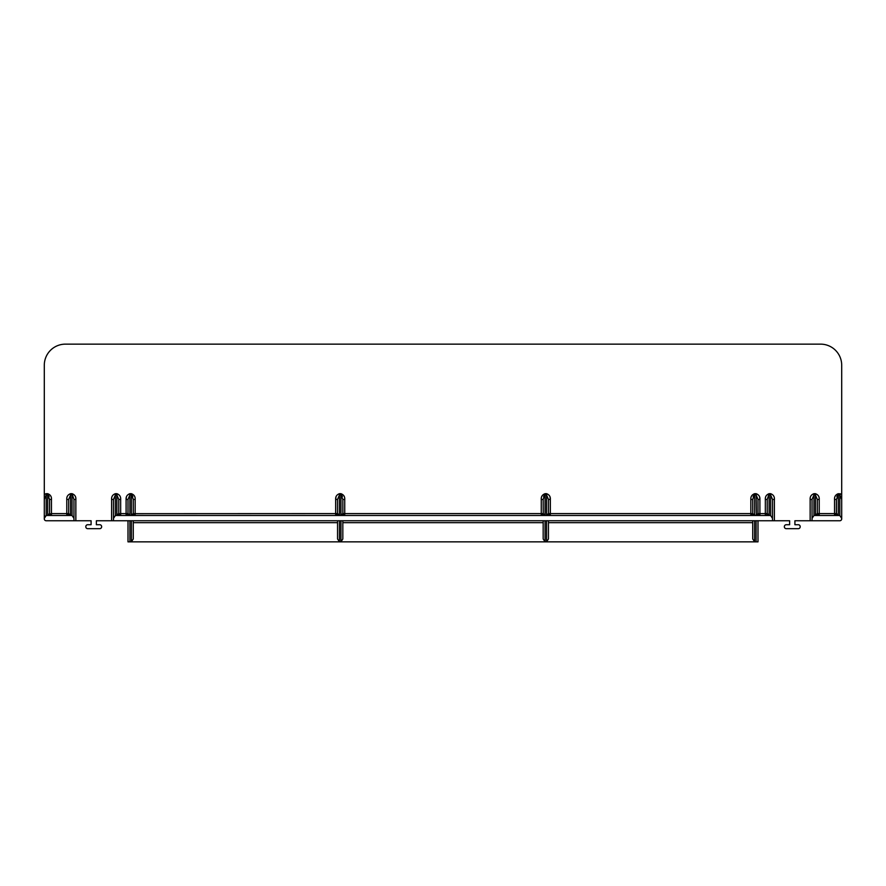 <?xml version="1.0" encoding="UTF-8"?>
<svg xmlns="http://www.w3.org/2000/svg" width="886" height="886" viewBox="0 0 886 886"><rect width="100%" height="100%" fill="white"/><g stroke="black" fill="none" stroke-linecap="round" stroke-linejoin="round"><path stroke-width="1.33" d="M813.946 493.69L813.946 515.486L819.218 515.486L819.218 499.449C819.428 496.625 818.155 494.698 815.419 493.69L813.946 493.69C811.199 494.698 809.937 496.625 810.147 499.449L810.147 520.758L794.908 520.758L794.908 524.722L798.286 524.722A1.894 1.894 0 0 1 800.18 526.616L800.18 526.771A1.894 1.894 0 0 1 798.286 528.676L786.27 528.676A1.894 1.894 0 0 1 784.365 526.771L784.365 526.616A1.894 1.894 0 0 1 786.27 524.722L789.636 524.722L789.636 520.758L772.503 520.758L772.503 518.376L770.61 515.486L767.01 515.486L769.126 514.844L767.232 513.592A1.894 1.894 0 0 1 765.338 515.486A1.894 1.894 0 0 0 767.232 513.592L767.21 513.858M44.688 494.166L46.194 493.69L44.3 494.466L44.3 365.242A21.087 21.087 0 0 1 65.387 344.145L820.613 344.145A21.087 21.087 0 0 1 841.7 365.242L841.7 499.449L839.806 494.942L838.322 494.942L836.428 499.449L836.428 513.592A1.894 1.894 0 0 1 834.534 515.486A1.894 1.894 0 0 0 836.428 513.592L838.322 514.844L836.207 515.486L839.806 515.486L841.7 518.376L841.7 494.466L838.322 493.69C835.587 494.698 834.324 496.625 834.534 499.449L836.428 499.449L836.384 514.013M113.497 518.376L113.497 499.449L115.39 494.942L115.39 515.486L113.497 518.376L113.497 520.758L96.364 520.758L96.364 524.722L99.73 524.722A1.894 1.894 0 0 1 101.635 526.616L101.635 526.771A1.894 1.894 0 0 1 99.73 528.676L87.714 528.676A1.894 1.894 0 0 1 85.82 526.771L85.82 526.616A1.894 1.894 0 0 1 87.714 524.722L91.092 524.722L91.092 520.758L46.194 520.758A1.894 1.894 0 0 1 44.3 518.864L44.3 499.449L46.194 494.942L46.194 515.486L68.455 515.486L70.581 514.844L68.687 513.592A1.894 1.894 0 0 1 68.41 514.578M548.722 514.578A1.894 1.894 0 0 1 548.445 513.592L550.339 515.486L550.339 499.449C550.549 496.625 549.287 494.698 546.54 493.69L545.067 493.69L543.173 499.449L541.268 499.449L541.268 513.592L344.732 513.592L344.732 499.449L342.827 499.449L342.827 513.592A1.894 1.894 0 0 0 344.732 515.486L342.827 513.592A1.894 1.894 0 0 0 344.732 515.486L344.732 513.592L342.827 513.592L340.933 514.844L340.933 494.942L342.827 499.449L342.882 514.013M550.339 499.449L548.445 499.449L546.54 494.942L545.067 494.942L545.067 514.844L543.173 513.592A1.894 1.894 0 0 1 541.268 515.486A1.894 1.894 0 0 0 543.173 513.592L541.268 513.592L541.268 515.486L543.118 514.013M758.283 514.578A1.894 1.894 0 0 1 758.006 513.592L759.9 515.486L759.9 499.449C760.11 496.625 758.848 494.698 756.112 493.69L754.628 493.69L752.735 499.449L750.841 499.449L750.841 513.592L548.445 513.592L548.445 499.449M759.9 499.449L758.006 499.449L756.112 494.942L754.628 494.942L754.628 514.844L752.735 513.592A1.894 1.894 0 0 1 750.841 515.486A1.894 1.894 0 0 0 752.735 513.592L752.735 499.449M115.39 515.486L758.228 515.486L756.112 514.844L758.006 513.592L765.338 513.592L765.338 499.449L767.232 499.449L769.126 493.69L770.61 493.69C773.345 494.698 774.608 496.625 774.397 499.449L774.397 520.758M769.126 514.844L769.126 494.942L770.61 494.942L772.503 499.449L774.397 499.449M810.147 499.449L812.041 499.449L812.041 520.758L839.806 520.758A1.894 1.894 0 0 0 841.7 518.864L841.7 518.376M810.147 520.758L812.041 520.758M819.218 499.449L817.313 499.449L815.419 494.942L813.946 494.942L812.041 499.449M817.59 514.578A1.894 1.894 0 0 1 817.313 513.592L817.313 499.449M815.419 493.69L815.419 514.844L817.545 515.486L836.24 515.486M819.218 515.486L817.313 513.592L815.419 514.844M543.849 515.386L544.635 515.109M543.173 499.449L543.251 513.958M548.667 515.486L546.54 514.844L548.445 513.592M752.546 515.486L754.606 514.866M758.006 499.449L758.006 513.592M758.228 515.486L767.01 515.486L765.338 515.486L765.338 513.592L767.232 513.592L767.232 499.449M772.503 499.449L772.503 518.376M113.497 520.758L772.503 520.758M813.946 515.486L812.041 518.376M45.097 516.029L44.311 518.088M838.3 514.866L838.322 493.69M836.428 513.681L834.534 515.486L834.534 513.592L836.428 513.592M836.849 496.625L837.503 495.385M127.994 541.855L127.994 520.758L127.994 541.855L340.933 541.855L342.827 538.965L342.827 520.758L342.827 522.662L543.173 522.662L543.173 520.758L543.173 538.965L545.067 541.855L758.006 541.855L758.006 520.758L758.006 541.855M340.933 520.758L340.933 541.855L545.067 541.855L545.067 520.758M756.434 515.054L756.112 493.69M752.735 513.681L750.841 513.592L750.841 515.486L752.69 514.013M753.155 496.625L753.809 495.385M543.583 496.625L544.248 495.385M752.735 522.662L548.445 522.662L548.445 520.758L546.54 520.758L546.54 541.855L548.445 538.965L548.445 520.758L547.725 520.758M752.735 520.758L752.735 538.965L754.628 541.855L754.628 520.758M47.678 493.69L47.678 494.942L46.194 494.942L46.194 493.69L47.678 493.69C50.413 494.698 51.676 496.625 51.466 499.449L49.572 499.449L49.572 513.592A1.894 1.894 0 0 0 51.466 515.486L49.572 513.592A1.894 1.894 0 0 0 51.466 515.486L51.466 513.592L66.782 513.592L66.782 499.449L68.687 499.449L70.581 494.942L70.581 514.844M49.572 513.681L47.678 514.844L47.678 494.942L49.572 499.449M44.3 494.466L44.3 499.449L44.3 494.466M133.265 513.681L335.661 513.592L335.661 499.449L337.555 499.449L339.46 494.942L339.46 514.844L337.555 513.592A1.894 1.894 0 0 1 337.278 514.578M131.372 493.69L133.265 499.449L135.159 499.449C135.37 496.625 134.107 494.698 131.372 493.69L129.888 493.69L129.888 514.844L127.994 513.592A1.894 1.894 0 0 1 127.717 514.578M113.497 499.449L111.603 499.449C111.392 496.625 112.655 494.698 115.39 493.69L115.39 494.942L116.874 494.942L118.768 499.449L118.768 513.592A1.894 1.894 0 0 0 120.662 515.486L116.874 514.844L118.768 513.592L118.768 499.449L120.662 499.449L120.662 513.592L126.1 513.592L126.1 499.449L127.994 499.449L129.888 494.942L131.372 494.942L131.372 514.844L133.265 513.592A1.894 1.894 0 0 0 135.159 515.486L133.265 513.592A1.894 1.894 0 0 0 135.159 515.486L135.159 499.449M66.782 499.449C66.572 496.625 67.845 494.698 70.581 493.69L72.054 493.69C74.801 494.698 76.063 496.625 75.853 499.449L73.959 499.449L73.959 520.758M72.054 493.69L73.959 499.449M49.793 515.486L47.7 514.866M73.959 518.376L72.054 515.486L66.782 515.486L68.665 513.858L68.687 499.449M46.194 515.486L44.3 518.376M342.151 515.386L341.365 515.109M337.333 515.486L339.393 514.844M337.555 499.449L337.544 513.858L335.661 515.486L335.661 513.592L337.555 513.592M133.454 515.486L131.394 514.866M133.31 514.013L133.265 499.449M127.772 515.486L129.566 515.054M127.994 513.592L126.1 513.592L126.1 515.486L127.994 513.592L127.994 499.449M118.768 513.592L118.768 513.592A1.894 1.894 0 0 0 120.662 515.486L120.662 513.592L118.79 513.858M49.151 496.625L48.497 495.385M132.845 496.625L132.191 495.385M342.417 496.625L341.752 495.385M133.265 522.662L337.555 522.662L337.555 520.758L337.555 538.965L339.46 541.855L339.46 520.758L338.275 520.758M133.265 520.758L133.265 538.965L131.372 541.855L131.372 520.758M754.628 493.69C751.893 494.698 750.63 496.625 750.841 499.449M765.338 499.449C765.127 496.625 766.39 494.698 769.126 493.69M817.313 513.592L834.534 513.592L834.534 499.449M51.466 499.449L51.466 513.592L49.616 514.013M75.853 499.449L75.853 520.758M111.603 499.449L111.603 520.758M115.39 493.69L116.874 493.69C119.61 494.698 120.873 496.625 120.662 499.449M126.1 499.449C125.89 496.625 127.152 494.698 129.888 493.69M335.661 499.449C335.451 496.625 336.713 494.698 339.46 493.69L339.46 494.942L340.933 494.942L340.933 493.69L339.46 493.69M340.933 493.69C343.668 494.698 344.942 496.625 344.732 499.449M545.067 493.69C542.332 494.698 541.058 496.625 541.268 499.449M841.312 494.166L839.806 493.69L839.806 515.486M546.54 493.69L546.54 514.844M770.61 515.486L770.61 493.69M756.112 520.758L756.112 541.855M759.634 497.334L759.9 499.128M550.073 497.334L550.328 499.128M335.927 497.334L335.672 499.128M126.366 497.334L126.1 499.128M116.874 514.844L116.874 493.69M72.054 515.486L72.054 494.942L70.581 494.942L70.581 493.69M66.782 515.486L66.782 513.592L68.687 513.592M129.888 541.855L129.888 520.758"/></g></svg>
